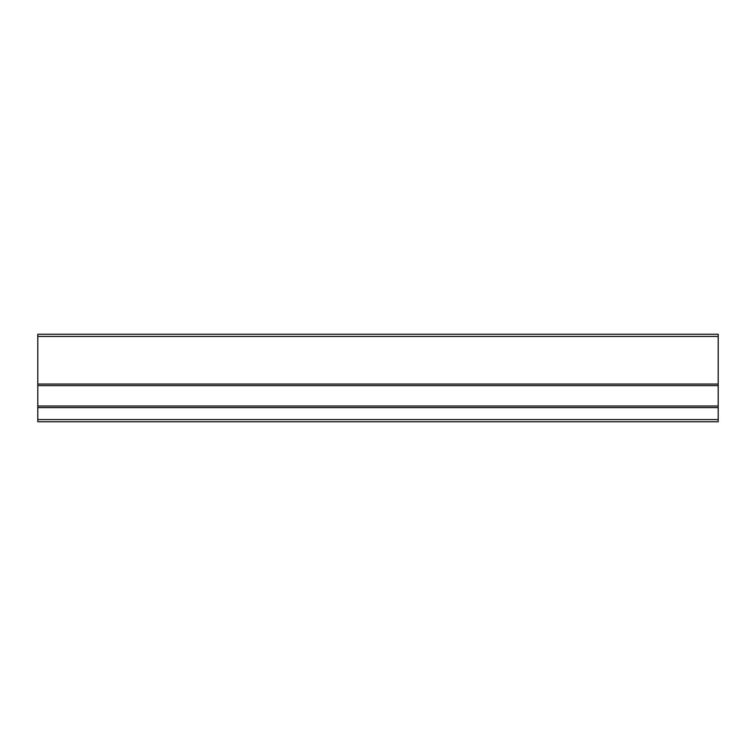 <?xml version="1.0" encoding="UTF-8"?>
<svg xmlns="http://www.w3.org/2000/svg" width="756" height="756" viewBox="0 0 756 756"><rect width="100%" height="100%" fill="white"/><g stroke="black" fill="none" stroke-linecap="round" stroke-linejoin="round"><path stroke-width="1.13" d="M487.611 421.753L478.86 421.753L487.611 421.753M286.335 421.753L277.584 421.753L286.335 421.753M85.059 421.753L76.309 421.753L85.059 421.753M718.2 419.571L718.2 421.753L37.8 421.753L37.8 406.01L718.2 406.01L718.2 419.571L37.8 419.571M718.2 406.01L718.2 334.246L37.8 334.246L37.8 406.01M718.2 334.246L37.8 334.246L718.2 334.246M718.2 407.607L37.8 407.607M718.2 385.645L37.8 385.645M37.8 384.057L718.2 384.057M718.2 336.429L37.8 336.429"/></g></svg>
